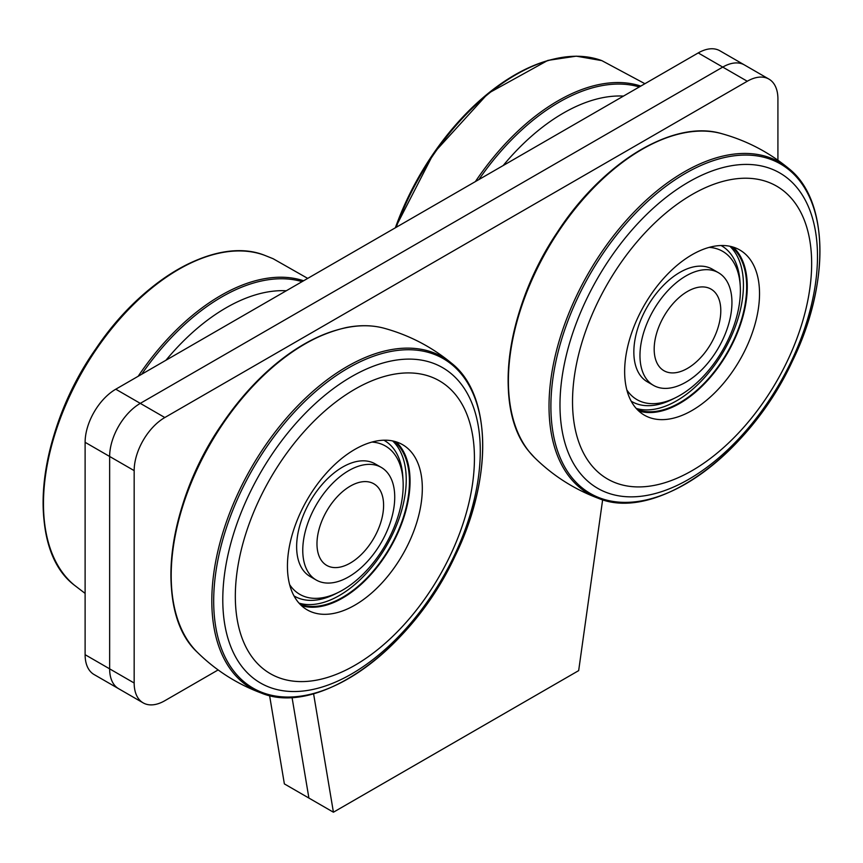 <?xml version="1.0" encoding="UTF-8"?>
<svg xmlns="http://www.w3.org/2000/svg" width="863" height="863" viewBox="0 0 863 863"><rect width="100%" height="100%" fill="white"/><g stroke="black" fill="none" stroke-linecap="round" stroke-linejoin="round"><path stroke-width="1.29" d="M677.088 386.257A65.027 37.541 -60 0 1 653.442 385.351A65.027 37.541 -60 0 1 653.442 310.259A65.027 37.541 -60 0 1 718.469 272.719A65.027 37.541 -60 0 1 726.538 330.583A65.027 37.541 -60 0 1 677.088 386.257M653.442 385.351L647.315 381.813A65.027 37.541 -60 0 1 647.315 306.721A65.027 37.541 -60 0 1 712.342 269.18L718.469 272.719M302.762 550.27A65.027 37.541 -60 0 1 331.155 484.823A65.027 37.541 -60 0 1 381.263 467.401A65.027 37.541 -60 0 1 381.263 542.493A65.027 37.541 -60 0 1 316.236 580.033A65.027 37.541 -60 0 1 302.762 550.27M316.236 580.033L310.108 576.495A65.027 37.541 -60 0 1 296.635 546.732A65.027 37.541 -60 0 1 325.017 481.284A65.027 37.541 -60 0 1 375.135 463.863L381.263 467.401M687.487 291.457A47.109 27.195 120 0 0 658.642 365.804A47.109 27.195 120 0 0 716.333 332.492A47.109 27.195 120 0 0 687.487 291.457M218.123 669.936L164.822 700.713A43.355 25.027 -60 0 1 143.139 702.86L118.619 688.696A43.355 25.027 -60 0 1 109.644 668.847L109.644 456.462A43.355 25.027 -60 0 1 140.291 403.366L722.741 67.098A43.355 25.027 -60 0 1 744.424 64.941L719.893 50.788A43.355 25.027 -60 0 0 698.221 52.934L115.771 389.213A43.355 25.027 -60 0 0 85.113 442.309L85.113 654.693A43.355 25.027 -60 0 0 94.089 674.542L118.619 688.696A43.355 25.027 -60 0 1 109.644 668.847L109.644 456.462A43.355 25.027 -60 0 1 140.291 403.366L722.741 67.098A43.355 25.027 -60 0 1 744.424 64.941L768.944 79.105A43.355 25.027 -60 0 1 777.919 98.954L777.919 160.238M269.58 695.535L284.369 783.895L308.9 798.059L292.028 697.336L308.9 798.059L333.42 812.212L313.571 693.69M350.281 486.139A47.109 27.195 120 0 0 321.435 560.486A47.109 27.195 120 0 0 379.127 527.185A47.109 27.195 120 0 0 350.281 486.139M602.644 499.753L578.663 670.627L333.42 812.212M143.139 702.86A43.355 25.027 -60 0 1 134.164 683.011L134.164 470.626A43.355 25.027 -60 0 1 164.822 417.53L747.272 81.251A43.355 25.027 -60 0 1 768.944 79.105M580.109 473.161A182.082 105.124 120 0 0 802.903 333.463A182.082 105.124 120 0 0 683.216 185.297A182.082 105.124 120 0 0 580.109 473.161M591.209 464.909A169.072 97.616 120 0 0 798.102 335.2A169.072 97.616 120 0 0 686.948 197.616A169.072 97.616 120 0 0 591.209 464.909M635.19 407.228A95.372 55.07 120 0 0 644.402 415.179A95.372 55.07 120 0 0 739.774 360.108A95.372 55.07 120 0 0 739.774 249.979A95.372 55.07 120 0 0 649.893 296.182A95.372 55.07 120 0 0 635.19 407.228M729.839 246.246A94.509 54.563 -60 0 1 702.633 379.688A94.509 54.563 -60 0 1 636.204 408.426M709.149 247.379A85.642 49.45 -60 0 1 740.26 286.084A85.642 49.45 -60 0 1 703.41 376.29A85.642 49.45 -60 0 1 675.912 397.53L672.504 399.245A89.892 51.899 -60 0 1 631.198 401.219M721.09 245.524A89.892 51.899 -60 0 1 740.033 282.277L740.26 286.084M733.248 247.12A95.372 55.07 -60 0 1 706.096 382.061A95.372 55.07 -60 0 1 638.663 410.95M731.328 246.581A94.509 54.563 -60 0 1 705.858 381.543A94.509 54.563 -60 0 1 637.239 409.547M675.912 397.53A85.642 49.45 -60 0 1 626.84 389.947M392.029 360.82A182.082 105.124 120 0 0 225.448 628.199A182.082 105.124 120 0 0 437.131 586.959A182.082 105.124 120 0 0 392.029 360.82M392.482 374.51A169.072 97.616 120 0 0 237.8 622.784A169.072 97.616 120 0 0 434.369 584.488A169.072 97.616 120 0 0 392.482 374.51M376.095 441.09A95.372 55.07 120 0 0 297.476 519.515A95.372 55.07 120 0 0 307.196 609.861A95.372 55.07 120 0 0 402.568 554.79A95.372 55.07 120 0 0 402.568 444.661A95.372 55.07 120 0 0 376.095 441.09M392.633 440.928A94.509 54.563 -60 0 1 386.656 545.599A94.509 54.563 -60 0 1 298.997 603.118M383.884 440.206A89.892 51.899 -60 0 1 402.827 476.959L403.053 480.777A85.642 49.45 -60 0 1 338.706 592.223A85.642 49.45 -60 0 1 289.634 584.639M338.706 592.223L335.297 593.938A89.892 51.899 -60 0 1 293.992 595.902M396.041 441.802A95.372 55.07 -60 0 1 390.303 547.714A95.372 55.07 -60 0 1 301.457 605.632M394.111 441.263A94.509 54.563 -60 0 1 389.871 547.466A94.509 54.563 -60 0 1 300.022 604.229M371.942 442.072A85.642 49.45 -60 0 1 403.053 480.777M503.183 165.534A177.746 102.621 -60 0 1 623.485 96.084M165.976 360.216A177.746 102.621 -60 0 1 286.279 290.766M85.113 442.309L134.164 470.626M85.113 654.693L134.164 683.011M698.221 52.934L747.272 81.251M115.771 389.213L164.822 417.53M721.641 133.636A189.159 109.213 120 0 0 550.939 243.452A189.159 109.213 120 0 0 529.299 451.802A189.159 109.213 120 0 0 534.521 457.573M788.437 168.274A191.295 110.442 120 0 0 604.672 247.767A191.295 110.442 120 0 0 570.163 477.811A191.295 110.442 120 0 0 598.404 498.329M571.91 477.617A190.238 109.838 120 0 0 804.694 331.672A190.238 109.838 120 0 0 679.634 176.872A190.238 109.838 120 0 0 571.91 477.617M674.165 135.308A188.123 108.609 120 0 0 512.288 415.686M197.271 652.212C153.83 612.277 165.933 505.06 221.715 424.553C259.45 370.346 301.025 338.005 346.441 327.509C360.022 324.866 372.643 325.124 384.294 328.285A189.159 109.213 120 0 0 347.012 327.53A189.159 109.213 120 0 0 196.71 470.184A189.159 109.213 120 0 0 197.249 652.191C215.696 670.368 237.012 683.971 261.209 693.021C318.242 716.937 411.705 650.076 455.038 556.15C492.881 479.084 491.91 394.887 451.597 363.258A191.295 110.442 120 0 0 389.634 349.925A191.295 110.442 120 0 0 228.587 515.847A191.295 110.442 120 0 0 261.349 693.075M390.508 351.532A190.238 109.838 120 0 0 216.473 630.885A190.238 109.838 120 0 0 437.638 587.8A190.238 109.838 120 0 0 390.508 351.532M336.958 329.99A188.123 108.609 120 0 0 175.081 610.378M475.384 181.586A189.159 109.213 -60 0 1 640.799 86.084M396.236 227.282A191.295 110.442 -60 0 1 601.511 60.507M644.92 83.711L601.835 60.626L576.268 56.16L547.854 60.399L488.07 93.431L433.765 153.075L395.362 227.789A190.238 109.838 -60 0 1 553.938 59.04M478.9 179.558A188.123 108.609 -60 0 1 639.3 86.947M138.177 376.268A189.159 109.213 -60 0 1 303.593 280.766M73.927 584.812A191.295 110.442 -60 0 1 83.247 370.076A191.295 110.442 -60 0 1 264.596 255.297L273.139 258.727L307.703 278.393M48.921 544.391A190.238 109.838 -60 0 1 82.503 370.011A190.238 109.838 -60 0 1 216.732 253.722M141.694 374.24A188.123 108.609 -60 0 1 302.093 281.64M534.477 457.53C552.903 475.675 574.219 489.278 598.415 498.339C655.449 522.255 748.911 455.384 792.245 361.457C830.098 284.402 829.116 200.205 788.804 168.565C768.857 152.136 746.43 140.486 721.5 133.603C673.313 119.137 602.352 162.438 557.023 232.73C505.438 309.202 492.309 408.803 529.192 451.683L534.477 457.53M384.294 328.285C409.213 335.168 431.651 346.829 451.597 363.258M85.113 593.399L74.229 585.071C25.005 547.638 36.181 433.269 95.858 348.781C143.668 277.465 217.066 236.214 264.628 255.308"/></g></svg>
